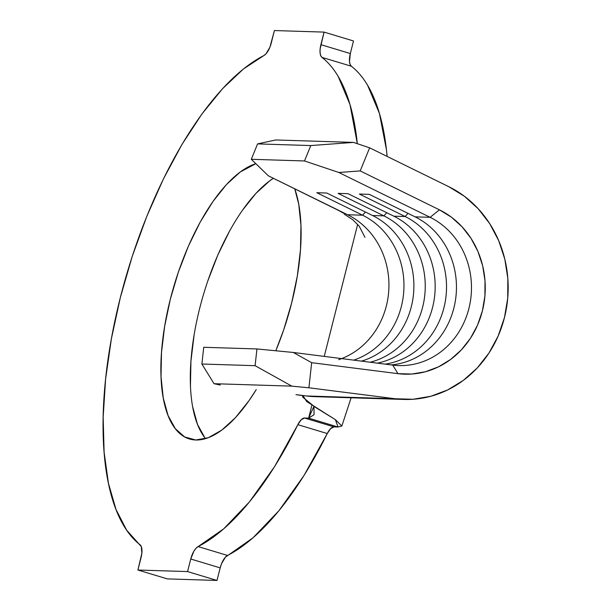 <?xml version="1.0" encoding="UTF-8"?>
<svg xmlns="http://www.w3.org/2000/svg" width="611" height="611" viewBox="0 0 611 611"><rect width="100%" height="100%" fill="white"/><g stroke="black" fill="none" stroke-linecap="round" stroke-linejoin="round"><path stroke-width="0.92" d="M294.731 188.776A144.02 58.977 106.8 0 1 275.798 350.775L283.626 330.032L291.646 302.964L297.343 275.828L300.482 249.655L300.956 225.459L298.741 204.173L294.731 188.776M256.246 389.589A144.02 58.977 106.8 0 1 195.841 439.996L184.682 436.957L175.304 428.693L168.063 415.526L163.244 397.96L161.029 376.674L161.503 352.478L164.649 326.305L170.339 299.169L178.366 272.101L188.409 246.141L200.095 222.297L212.964 201.485L226.528 184.491L240.26 171.981L255.826 163.672A144.02 58.977 106.8 0 0 169.407 302.926A144.02 58.977 106.8 0 0 189.441 438.965A144.02 58.977 106.8 0 0 195.841 439.996L208.343 437.697L221.724 430.152L235.464 417.641L249.021 400.648L256.246 389.589M341.641 358.604A77.482 70.273 91.8 0 0 388.871 288.591A77.482 70.273 91.8 0 0 347.59 214.736L337.585 209.817L347.59 214.736L362.613 215.202L316.811 192.709L326.748 193.023L372.542 215.515L383.891 215.866L338.097 193.381L348.026 193.687L393.828 216.179L405.177 216.538L359.375 194.046L369.311 194.359L415.106 216.852L430.129 217.317L338.853 172.493L304.507 160.953L251.304 159.288L268.374 175.831L340.946 211.612M343.382 213.17L337.555 209.802L268.374 175.831L251.304 159.288L257.59 143.898L251.304 159.288L304.507 160.953L310.793 145.563L257.59 143.898L275.706 139.965L257.59 143.898L310.793 145.563L353.486 142.401L275.706 139.965L353.486 142.401L369.632 147.824L448.848 186.722A111.179 100.823 -88.2 0 1 505.541 312.924A111.179 100.823 -88.2 0 1 403.863 399.441A111.179 100.823 -88.2 0 1 395.195 398.754L308.906 387.786L311.671 362.69L397.952 373.657L411.753 374.047L425.409 371.755L438.499 366.837L450.613 359.459L461.366 349.851L470.432 338.311L477.512 325.197L482.385 310.93L484.913 295.953L484.997 280.732L482.652 265.754L477.939 251.48L471.012 238.366L462.084 226.818L451.437 217.203L439.416 209.817L360.2 170.912L338.853 172.493L430.129 217.317A77.482 70.273 -88.2 0 1 469.638 305.279A77.482 70.273 -88.2 0 1 398.777 365.569A77.482 70.273 -88.2 0 1 392.736 365.095A77.482 70.273 91.8 0 0 468.889 308.517A77.482 70.273 91.8 0 0 430.129 217.317L415.106 216.852A77.482 70.273 -88.2 0 1 455.371 300.78A77.482 70.273 -88.2 0 1 391.2 364.897A77.482 70.273 91.8 0 0 455.371 300.78A77.482 70.273 91.8 0 0 415.106 216.852L369.311 194.359L359.375 194.046L405.177 216.538A77.482 70.273 -88.2 0 1 445.755 298.336A77.482 70.273 -88.2 0 1 385.167 364.133A77.482 70.273 91.8 0 0 445.755 298.336A77.482 70.273 91.8 0 0 405.177 216.538L407.988 213.354L405.177 216.538L393.828 216.179L348.026 193.687L338.097 193.381L383.891 215.866A77.482 70.273 -88.2 0 1 424.874 294.197A77.482 70.273 -88.2 0 1 370.144 362.224A77.482 70.273 91.8 0 0 424.874 294.197A77.482 70.273 91.8 0 0 383.891 215.866L386.702 212.681L383.891 215.866L372.542 215.515L326.748 193.023L316.811 192.709L362.613 215.202A77.482 70.273 -88.2 0 1 403.802 290.767A77.482 70.273 -88.2 0 1 353.716 360.139A77.482 70.273 91.8 0 0 403.802 290.767A77.482 70.273 91.8 0 0 362.613 215.202L365.424 212.017L362.613 215.202L347.59 214.736A77.482 70.273 91.8 0 1 388.787 290.294A77.482 70.273 91.8 0 1 338.7 359.665M377.392 363.148A77.482 70.273 91.8 0 0 434.65 295.999A77.482 70.273 91.8 0 0 393.828 216.179A77.482 70.273 -88.2 0 1 434.65 295.999A77.482 70.273 -88.2 0 1 377.392 363.148M361.498 361.124A77.482 70.273 91.8 0 0 413.655 292.302A77.482 70.273 91.8 0 0 372.542 215.515A77.482 70.273 -88.2 0 1 413.655 292.302A77.482 70.273 -88.2 0 1 361.498 361.124M318.537 396.707A111.179 100.823 -88.2 0 1 306.516 395.974L295.984 394.637L302.178 395.561L303.423 396.302L306.646 401.511L335.477 419.734L341.839 426.035L338.051 427.013L308.624 418.145L314.054 414.701L313.932 406.391L308.624 418.145L311.916 405.116L308.624 418.145L304.553 418.016A13.473 5.514 106.8 0 0 297.84 424.676L301.185 419.757L304.553 418.016L333.98 426.883A13.473 5.514 -73.2 0 0 327.267 433.543L297.84 424.676L274.538 466.659L249.471 501.875L223.641 528.889L198.109 546.593A13.473 5.514 106.8 0 0 190.747 559.012L193.916 551.153L195.986 548.296L198.109 546.593L227.536 555.46A13.473 5.514 -73.2 0 0 220.181 567.879L216.997 580.45L220.181 567.879L190.747 559.012L187.569 571.583L216.997 580.45L187.569 571.583L137.91 570.025L167.338 578.892L137.91 570.025L141.088 557.453A13.473 5.514 106.8 0 0 140.079 544.775A262.776 107.605 106.8 0 1 120.329 297.603A262.776 107.605 106.8 0 1 263.876 55.54L243.354 69.051L222.511 88.732L201.882 114.058L182.032 144.349L163.488 178.809L146.732 216.508L132.213 256.46L120.329 297.603L111.378 338.83L105.604 379.057L103.16 417.206L104.114 452.277L108.445 483.324L116.029 509.528L126.668 530.203L141.309 546.585L141.844 553.276L137.91 570.025L187.569 571.583L190.747 559.012L220.181 567.879L221.533 563.716L225.421 557.163L253.069 537.756L278.899 510.743L303.973 475.526L327.267 433.543L297.84 424.676A262.776 107.605 106.8 0 1 198.109 546.593L227.536 555.46A262.776 107.605 -73.2 0 0 327.267 433.543L330.612 428.624L333.98 426.883L304.553 418.016L308.624 418.145L338.051 427.013L333.98 426.883L338.051 427.013L335.393 419.673L314.726 406.895L302.697 397.119L303.453 395.928M321.905 57.358A262.776 107.605 106.8 0 1 357.313 143.684L350.004 104.565L338.143 76.367C333.415 68.417 328 62.085 321.905 57.358L320.676 55.548L320.065 52.607L320.141 48.857L324.074 32.108L353.509 40.975L350.324 53.547L320.897 44.679L324.074 32.108L274.415 30.55L269.886 47.284L265.999 53.837L263.876 55.54A13.473 5.514 106.8 0 0 271.238 43.121L274.415 30.55L324.074 32.108L353.509 40.975L350.324 53.547A13.473 5.514 -73.2 0 0 351.34 66.225L321.905 57.358A13.473 5.514 106.8 0 1 320.897 44.679L350.324 53.547L349.492 61.474L350.103 64.415L351.34 66.225L321.905 57.358M387.099 156.401A262.776 107.605 -73.2 0 0 351.34 66.225C357.427 70.952 362.842 77.284 367.57 85.234L379.431 113.432L386.427 149.649L387.099 156.401M216.997 580.45L167.338 578.892L216.997 580.45M324.25 356.396L357.656 224.367L324.25 356.396M204.731 437.56L197.49 424.393L192.671 406.827M190.456 385.541L190.93 361.345L194.077 335.172M207.793 280.968L217.837 255.008L229.522 231.164M242.391 210.352L255.956 193.359L269.688 180.848L273.384 178.29A144.02 58.977 -73.2 0 0 200.362 305.714A144.02 58.977 -73.2 0 0 205.594 438.637M295.984 394.637L306.516 395.974A111.179 100.823 91.8 0 0 315.184 396.661L315.391 396.669M395.195 398.754L306.516 395.974L395.195 398.754L308.906 387.786L291.814 386.137L255.1 365.684L256.941 348.95L293.311 352.463L392.736 365.095L293.311 352.463L311.671 362.69L397.952 373.657L392.736 365.095L397.952 373.657A85.907 77.91 -88.2 0 0 482.385 310.93A85.907 77.91 -88.2 0 0 439.416 209.817L360.2 170.912L369.632 147.824L448.848 186.722L464.413 196.284L478.184 208.733L489.732 223.672L498.698 240.65L504.801 259.117L507.84 278.501L507.726 298.199L504.457 317.575L498.148 336.042L488.983 353.013L477.26 367.944L463.344 380.386L447.664 389.933L430.724 396.295L413.051 399.266L395.195 398.754M203.73 347.285L256.941 348.95L203.73 347.285L201.89 364.019L255.1 365.684L201.89 364.019L214.033 383.7L291.814 386.137L214.033 383.7L220.235 385.014L214.033 383.7L201.89 364.019L203.73 347.285M430.129 217.317L439.416 209.817L430.129 217.317M291.814 386.137L308.906 387.786L311.671 362.69L293.311 352.463L256.941 348.95L255.1 365.684L291.814 386.137M338.853 172.493L360.2 170.912L369.632 147.824L353.486 142.401L310.793 145.563L304.507 160.953L338.853 172.493M344.199 214.133L352.715 219.708L359.184 226.146L364.958 237.328M302.697 397.119L302.812 395.707M351.119 397.784L341.847 426.035M403.863 399.441L315.184 396.661"/></g></svg>
